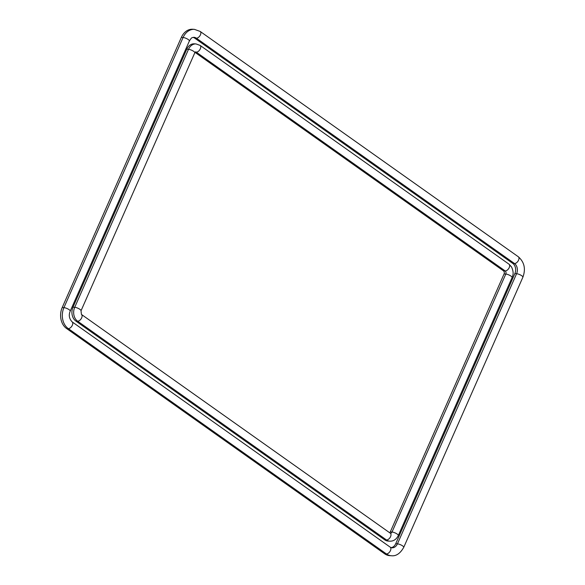 <?xml version="1.0" encoding="UTF-8"?>
<svg xmlns="http://www.w3.org/2000/svg" width="585" height="585" viewBox="0 0 585 585"><rect width="100%" height="100%" fill="white"/><g stroke="black" fill="none" stroke-linecap="round" stroke-linejoin="round"><path stroke-width="0.88" d="M384.667 553.812L386.4 553.929A15.495 11.949 -86.3 0 0 391.416 555.75L389.683 555.64A15.495 11.949 -86.3 0 1 384.667 553.812L66.536 328.485A15.495 11.949 -86.3 0 1 62.207 307.527L181.35 37.381A15.495 11.949 -86.3 0 1 192.692 29.25L194.417 29.36A15.495 11.949 -86.3 0 0 183.083 37.498A3.978 1.09 23.8 0 1 187.302 38.939A3.978 1.09 23.8 0 1 189.379 40.979C192.304 36.533 191.653 38.032 193.913 37.301A7.539 5.813 -86.3 0 1 196.355 38.186L514.486 263.513L512.753 263.404A7.539 5.813 -86.3 0 1 514.859 273.597L395.716 543.743A7.539 5.813 -86.3 0 1 391.16 547.655M193.13 37.352A7.539 5.813 -86.3 0 1 194.622 38.076L512.753 263.404M384.769 539.86L386.495 539.97A10.259 7.912 -86.3 0 0 389.822 541.176L388.089 541.066A10.259 7.912 -86.3 0 1 384.769 539.86L75.86 321.07A10.259 7.912 -86.3 0 1 72.993 307.183L186.776 49.206A10.259 7.912 -86.3 0 1 194.286 43.824L196.019 43.933A10.259 7.912 -86.3 0 0 188.509 49.315A3.978 1.09 23.8 0 1 192.728 50.763A3.978 1.09 23.8 0 1 194.805 52.804L195.507 51.875M195.024 52.387L503.429 270.826A2.303 1.777 -86.3 0 1 504.073 273.941L390.29 531.919A2.303 1.777 -86.3 0 1 389.676 532.752M66.536 328.485L68.262 328.602A15.495 11.949 -86.3 0 1 63.933 307.637L183.083 37.498L181.35 37.381M62.207 307.527L63.933 307.637A3.978 1.09 23.8 0 1 68.153 309.077A3.978 1.09 23.8 0 1 70.229 311.125L189.379 40.979M391.416 555.75C396.14 556.291 400.25 553.49 403.738 547.341A3.978 1.09 -156.2 0 0 401.661 545.293A3.978 1.09 -156.2 0 0 397.442 543.853A7.539 5.813 -86.3 0 1 391.928 547.809L390.239 547.18A3.978 2.289 -54.7 0 1 390.166 551.18A3.978 2.289 -54.7 0 1 386.4 553.929L68.262 328.602A3.978 2.289 -54.7 0 0 72.035 325.852A3.978 2.289 -54.7 0 0 72.109 321.852C69.154 318.649 68.525 315.074 70.229 311.125M403.738 547.341L522.888 277.195A3.978 1.09 -156.2 0 0 520.804 275.155A3.978 1.09 -156.2 0 0 516.592 273.714L397.442 543.853L395.716 543.743M522.888 277.195C525.893 268.91 524.372 262.102 518.325 256.764A3.978 2.289 125.3 0 1 518.259 260.764A3.978 2.289 125.3 0 1 514.486 263.513A7.539 5.813 -86.3 0 1 516.592 273.714L514.859 273.597M518.325 256.764L200.194 31.444A3.978 2.289 125.3 0 1 200.129 35.436A3.978 2.289 125.3 0 1 196.355 38.186L194.622 38.076M75.86 321.07L77.593 321.18A10.259 7.912 -86.3 0 1 74.726 307.3L188.509 49.315L186.776 49.206M72.993 307.183L74.726 307.3A3.978 1.09 23.8 0 1 78.946 308.741A3.978 1.09 23.8 0 1 81.022 310.781L194.805 52.804M81.432 314.43L390.341 533.22A3.978 2.289 -54.7 0 1 390.268 537.22A3.978 2.289 -54.7 0 1 386.495 539.97L77.593 321.18A3.978 2.289 -54.7 0 0 81.366 318.43A3.978 2.289 -54.7 0 0 81.432 314.43L81.022 310.781M389.822 541.176C393.522 541.293 396.352 539.407 398.312 535.516A3.978 1.09 -156.2 0 0 396.235 533.476A3.978 1.09 -156.2 0 0 392.016 532.028L390.29 531.919M398.312 535.516L512.094 277.539A3.978 1.09 -156.2 0 0 510.018 275.491A3.978 1.09 -156.2 0 0 505.798 274.051L392.016 532.028A2.303 1.777 -86.3 0 1 390.363 533.242M512.094 277.539C512.767 275.601 514.273 272.961 511.531 266.943L509.001 264.186A3.978 2.289 125.3 0 1 508.928 268.186A3.978 2.289 125.3 0 1 505.155 270.935A2.303 1.777 -86.3 0 1 505.798 274.051L504.073 273.941M509.001 264.186L200.092 45.396A3.978 2.289 125.3 0 1 200.026 49.396A3.978 2.289 125.3 0 1 196.253 52.145L505.155 270.935L503.429 270.826M195.544 51.875A2.303 1.777 -86.3 0 1 196.253 52.145L195.273 52.08M390.239 547.18L72.109 321.852M200.194 31.444L194.417 29.36M200.092 45.396L196.019 43.933"/></g></svg>
